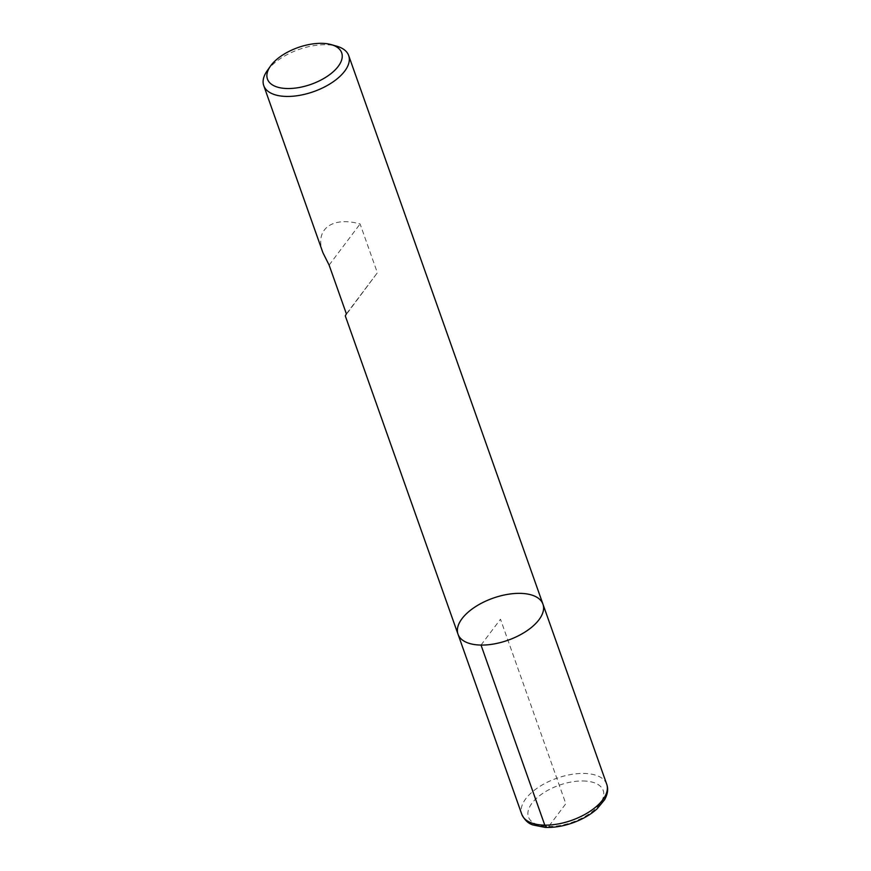 <?xml version="1.0" encoding="UTF-8"?>
<svg xmlns="http://www.w3.org/2000/svg" width="871" height="871" viewBox="0 0 871 871"><rect width="100%" height="100%" fill="white"/><g stroke="black" fill="none" stroke-linecap="round" stroke-linejoin="round"><path stroke-width="0.65" stroke-dasharray="4.36 3.27" d="M267.081 70.932A45.052 22.319 160.5 0 1 336.848 46.228M458.026 634.251A45.052 22.319 160.5 0 1 493.04 598.17A45.052 22.319 160.5 0 1 542.96 604.18M322.923 252.732C314.224 229.661 331.873 215.997 360.093 223.956L377.372 272.754L345.286 315.868M329.118 265.089L360.093 223.956M346.397 313.887L377.372 272.754M481.021 645.073L500.487 619.216L565.823 803.715L548.697 826.47L547.053 827.45M606.728 784.248A45.052 22.319 -19.5 0 0 583.733 773.437A45.052 22.319 -19.5 0 0 538.583 787.21A45.052 22.319 -19.5 0 0 521.794 814.331M582.96 780.96A39.641 19.641 160.5 0 1 586.575 815.517A39.641 19.641 160.5 0 1 527.946 814.668A39.641 19.641 160.5 0 1 582.96 780.96"/><path stroke-width="1.31" d="M331.339 44.65L336.848 46.228A45.052 22.319 160.5 0 1 348.683 55.548A45.052 22.319 160.5 0 1 331.895 82.669A45.052 22.319 160.5 0 1 286.744 96.441A45.052 22.319 160.5 0 1 263.75 85.619A45.052 22.319 160.5 0 1 267.081 70.932L270.369 66.24A39.38 19.51 -19.5 0 0 287.55 88.537A39.38 19.51 -19.5 0 0 335.03 70.039A39.38 19.51 -19.5 0 0 331.339 44.65A39.38 19.51 -19.5 0 0 270.369 66.24M481.021 645.073A45.052 22.319 160.5 0 1 458.026 634.251A45.052 22.319 -19.5 0 0 507.945 640.25A45.052 22.319 -19.5 0 0 542.96 604.18A45.052 22.319 160.5 0 1 526.171 631.29A45.052 22.319 160.5 0 1 481.021 645.073L544.789 825.142L547.053 827.45M458.026 634.251L521.794 814.331A45.052 22.319 -19.5 0 0 571.714 820.33A45.052 22.319 -19.5 0 0 606.728 784.248L542.96 604.18A45.052 22.319 -19.5 0 0 519.965 593.358A45.052 22.319 -19.5 0 0 474.815 607.131A45.052 22.319 -19.5 0 0 458.026 634.251L345.286 315.868L346.397 313.887L329.118 265.089L322.923 252.732L263.75 85.619M542.96 604.18L348.683 55.548M521.794 814.331C524.527 819.992 528.272 823.541 533.008 824.968L545.017 827.385C553.695 827.777 562.829 826.307 572.421 822.975C582.242 819.48 590.451 814.777 597.071 808.854L604.692 799.611C607.729 794.014 608.404 788.897 606.728 784.248"/></g></svg>
